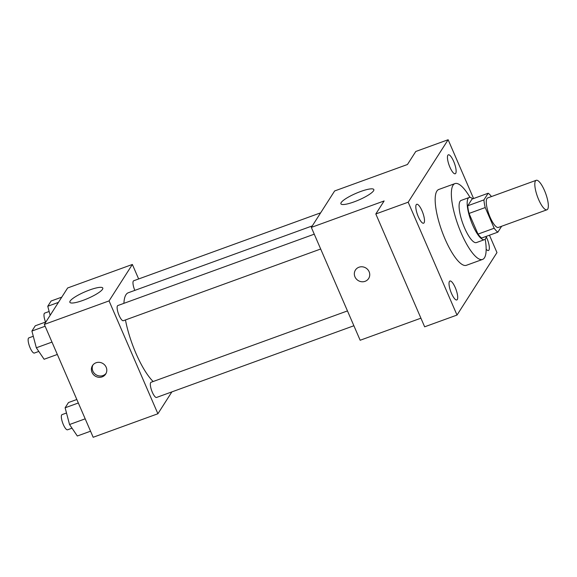 <?xml version="1.0" encoding="UTF-8"?>
<svg xmlns="http://www.w3.org/2000/svg" width="577" height="577" viewBox="0 0 577 577"><rect width="100%" height="100%" fill="white"/><g stroke="black" fill="none" stroke-linecap="round" stroke-linejoin="round"><path stroke-width="0.87" d="M544.486 190.497A15.694 4.392 -110 0 1 546.931 209.797A15.694 4.392 -110 0 1 537.447 196.555A15.694 4.392 -110 0 1 536.213 180.305A15.694 4.392 -110 0 1 544.486 190.497M546.931 209.797L498.384 227.439A15.694 4.392 -110 0 1 488.899 214.19A15.694 4.392 -110 0 1 487.666 197.94L536.213 180.305M497.872 232.149L481.687 238.034A21.306 5.965 -110 0 1 477.994 234.118L469.043 213.44A21.306 5.965 -110 0 1 467.738 205.787L472.008 199.108L488.185 193.23L483.915 199.909A21.306 5.965 -110 0 0 485.221 207.554L494.172 228.24A21.306 5.965 -110 0 0 497.872 232.149L501.637 226.256M488.185 193.23A21.306 5.965 -110 0 1 491.46 196.569M472.729 198.849A22.416 6.275 70 0 0 469.188 197.5A22.416 6.275 70 0 0 470.947 220.71A22.416 6.275 70 0 0 484.5 239.643A22.416 6.275 70 0 0 485.567 238.727A22.416 6.275 70 0 0 486.346 236.339M484.5 239.643L476.414 242.578A22.416 6.275 -110 0 1 462.862 223.652A22.416 6.275 -110 0 1 461.102 200.443L469.188 197.5M467.738 205.787L483.915 199.909M477.994 234.118L494.172 228.24M469.043 213.44L485.221 207.554M485.207 239.181A40.347 11.295 -110 0 1 482.538 259.434A40.347 11.295 -110 0 1 458.145 225.369A40.347 11.295 -110 0 1 454.979 183.587A40.347 11.295 -110 0 1 470.024 197.406M482.538 259.434L466.353 265.312A40.347 11.295 -110 0 1 441.96 231.247A40.347 11.295 -110 0 1 438.794 189.465L454.979 183.587M416.233 204.691A10.076 2.82 -110 0 1 416.717 204.28A10.076 2.82 -110 0 1 422.804 212.783A10.076 2.82 -110 0 1 423.597 223.22A10.076 2.82 -110 0 1 417.885 215.704A10.076 2.82 -110 0 1 416.233 204.691M447.867 155.227A10.076 2.82 -110 0 1 448.343 154.816A10.076 2.82 -110 0 1 454.438 163.327A10.076 2.82 -110 0 1 455.224 173.764A10.076 2.82 -110 0 1 449.512 166.248A10.076 2.82 -110 0 1 447.867 155.227M486.267 236.808A10.076 2.82 -110 0 1 488.438 250.505A10.076 2.82 -110 0 1 486.151 249.177M449.44 281.432A10.076 2.82 -110 0 1 449.923 281.021A10.076 2.82 -110 0 1 456.018 289.524A10.076 2.82 -110 0 1 456.804 299.961A10.076 2.82 -110 0 1 451.091 292.445A10.076 2.82 -110 0 1 449.44 281.432M473.58 198.538L448.134 139.728L408.177 202.202L457.013 315.056L496.97 252.582L489.455 235.207M448.134 139.728L415.772 151.484L407.449 164.503L334.631 190.958L311.328 227.403L384.138 200.947L375.815 213.959L424.65 326.813L457.013 315.056M311.328 227.403L360.163 340.257L420.914 318.179M375.815 213.959L408.177 202.202M360.69 191.485A17.93 3.606 156.6 0 1 373.824 189.566A17.93 3.606 156.6 0 1 358.793 199.995A17.93 3.606 156.6 0 1 340.906 203.811A17.93 3.606 156.6 0 1 360.69 191.485M369.114 271.702A7.847 7.364 32.6 0 1 368.645 278.503A7.847 7.364 32.6 0 1 358.072 280.48A7.847 7.364 32.6 0 1 355.425 270.05A7.847 7.364 32.6 0 1 362.551 266.826A7.847 7.364 32.6 0 1 369.114 271.702M368.645 278.503A7.847 7.364 32.6 0 1 358.072 280.48A7.847 7.364 32.6 0 1 355.432 270.05M153.15 381.52A49.319 13.805 -110 0 1 125.461 319.947M123.911 303.336A49.319 13.805 -110 0 1 128.289 292.755L312.287 225.895M320.646 212.826L133.698 280.761A8.071 2.258 70 0 0 134.823 290.382M353.881 325.753L156.569 397.452A8.071 2.258 -110 0 1 151.686 390.636A8.071 2.258 -110 0 1 151.059 382.284L347.462 310.916M320.675 249.012L123.355 320.711A8.071 2.258 -110 0 1 118.48 313.895A8.071 2.258 -110 0 1 117.845 305.543L314.256 234.175M138.646 278.965L132.364 264.461L109.06 300.898L157.896 413.752L171.881 391.884M132.364 264.461L67.639 287.973L44.335 324.418L93.171 437.272L157.896 413.752M44.335 324.418L109.06 300.898M89.659 289.964A17.93 3.606 156.6 0 1 102.785 288.053A17.93 3.606 156.6 0 1 87.762 298.482A17.93 3.606 156.6 0 1 69.867 302.298A17.93 3.606 156.6 0 1 89.659 289.964M106.175 367.246A7.847 7.364 32.6 0 1 105.699 374.047A7.847 7.364 32.6 0 1 95.126 376.024A7.847 7.364 32.6 0 1 92.486 365.594A7.847 7.364 32.6 0 1 99.605 362.37A7.847 7.364 32.6 0 1 106.175 367.246M106.081 373.369A7.847 7.364 32.6 0 1 95.962 374.711A7.847 7.364 32.6 0 1 92.94 364.96M61.789 297.133L51.122 301.006L47.761 306.264L50.149 315.323M47.761 306.264L58.421 302.391M45.554 322.053A8.071 2.258 -110 0 1 44.696 313.102L49.139 311.486M45.936 321.916L35.276 325.789L31.908 331.047L36.329 347.787L44.119 359.262L57.332 354.458M36.329 347.787L51.988 342.096M31.908 331.047L45.129 326.243M38.81 351.436L34.36 353.052A8.071 2.258 -110 0 1 29.485 346.236A8.071 2.258 -110 0 1 28.85 337.877L33.286 336.268M76.828 399.5L68.483 402.53L65.122 407.788L69.543 424.528L77.325 436.003L90.546 431.199M69.543 424.528L85.194 418.837M65.122 407.788L78.335 402.984M72.017 428.177L67.574 429.793A8.071 2.258 -110 0 1 62.691 422.977A8.071 2.258 -110 0 1 62.056 414.618L66.499 413.009"/></g></svg>
